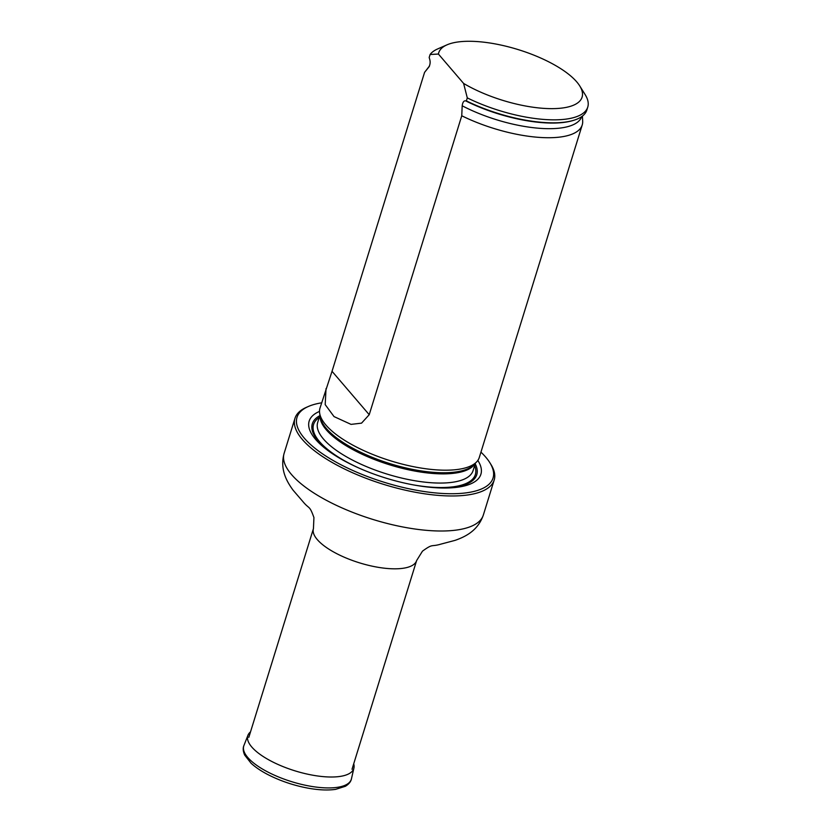 <?xml version="1.0" encoding="UTF-8"?>
<svg xmlns="http://www.w3.org/2000/svg" width="831" height="831" viewBox="0 0 831 831"><rect width="100%" height="100%" fill="white"/><g stroke="black" fill="none" stroke-linecap="round" stroke-linejoin="round"><path stroke-width="1.25" d="M321.618 402.827A102.608 36.263 17.2 0 0 308.343 406.494A102.608 36.263 17.2 0 0 322.116 453.56A102.608 36.263 17.2 0 0 433.647 492.741A102.608 36.263 17.2 0 0 489.833 462.68A102.608 36.263 17.2 0 0 480.941 452.147M319.509 411.418A89.883 31.775 17.2 0 0 337.106 456.697A89.883 31.775 17.2 0 0 428.858 487.153A89.883 31.775 17.2 0 0 437.729 487.849A89.883 31.775 17.2 0 0 477.835 460.426M489.833 462.68L490.913 464.415A104.27 36.855 -162.8 0 1 494.185 479.996A104.27 36.855 -162.8 0 1 433.813 494.964A104.27 36.855 -162.8 0 1 294.963 418.336A104.27 36.855 -162.8 0 1 306.462 407.315L308.343 406.494M429.534 65.929L424.714 72.193A83.391 29.48 17.2 0 0 424.568 72.38L332.036 371.301L319.987 408.104A83.391 29.48 17.2 0 0 319.696 413.454A83.391 29.48 17.2 0 0 390.934 460.925A83.391 29.48 17.2 0 0 476.527 462.005A83.391 29.48 17.2 0 0 479.31 457.424L582.219 124.962A83.391 29.48 17.2 0 0 582.676 121.087L582.406 116.101M438.415 54.046A75.05 26.53 -162.8 0 1 446.995 44.843A75.05 26.53 -162.8 0 1 518.253 49.621A75.05 26.53 -162.8 0 1 579.747 85.936A75.05 26.53 -162.8 0 1 549.416 108.622A75.05 26.53 -162.8 0 1 463.605 83.432L438.415 54.046L430.105 54.493A83.391 29.48 -162.8 0 1 437.636 48.946L446.995 44.843M579.747 85.936L585.149 94.609A83.391 29.48 -162.8 0 1 587.766 107.074A83.391 29.48 -162.8 0 1 467.292 97.892L466.368 100.873L465.62 100.852C463.843 100.582 462.701 102.223 462.181 105.786L461.756 115.779L369.224 414.7L361.547 423.145L351.046 424.381L334.031 416.591L325.191 404.604L326.032 388.607M463.605 83.432L467.292 97.892M587.766 107.074L586.842 110.056A83.391 29.48 -162.8 0 1 573.567 120.35A83.391 29.48 -162.8 0 1 466.368 100.873M424.568 72.38L428.91 66.958C430.292 64.403 430.5 61.66 429.544 58.752L429.18 57.474L430.105 54.493M429.513 65.992A80.42 28.431 17.2 0 0 428.91 66.958L429.378 66.251M461.756 115.779A83.391 29.48 17.2 0 0 582.219 124.962M353.715 763.814A55.469 19.612 -162.8 0 1 353.923 768.021A55.469 19.612 -162.8 0 1 294.995 770.846A55.469 19.612 -162.8 0 1 247.97 735.227A55.469 19.612 -162.8 0 1 250.515 731.872M352.022 769.277L416.632 560.551A54.015 19.092 -162.8 0 1 385.366 568.3A54.015 19.092 -162.8 0 1 313.443 528.609L248.833 737.326M494.185 479.996L483.341 515.033A104.27 36.855 -162.8 0 1 422.969 530.001A104.27 36.855 -162.8 0 1 284.119 453.362C279.891 468.84 286.103 480.661 293.125 490.238L302.827 501.498C309.537 509.673 309.371 504.791 313.931 517.557L313.443 528.609M319.8 415.687A86.081 30.425 17.2 0 0 338.103 457.299M436.566 487.776A86.081 30.425 17.2 0 0 475.187 463.791M319.696 413.454L320.34 417.204A81.646 28.856 17.2 0 0 390.082 463.677A81.646 28.856 17.2 0 0 473.888 464.737L476.527 462.005M320.091 415.739A81.334 28.753 17.2 0 0 389.718 464.841A81.334 28.753 17.2 0 0 474.917 463.667M319.977 415.095L317.681 422.512A81.334 28.753 17.2 0 0 386.882 474.023A81.334 28.753 17.2 0 0 473.078 470.606L475.374 463.199M358.722 467.957A84.669 29.926 17.2 0 1 319.218 417.536A84.669 29.926 17.2 0 0 358.795 467.988M413.464 484.909A84.669 29.926 17.2 0 0 474.615 465.64A84.669 29.926 17.2 0 1 413.537 484.92M465.62 100.852A82.529 29.168 17.2 0 0 572.684 120.609L573.567 120.35M462.181 105.786A80.42 28.431 17.2 0 0 581.69 116.631M332.036 371.301L369.224 414.7M353.923 768.021L351.451 778.803A56.3 19.902 -162.8 0 1 291.65 781.67A56.3 19.902 -162.8 0 1 243.919 745.521L247.97 735.227M294.963 418.336L284.119 453.362M483.341 515.033C478.085 530.188 466.284 536.442 455.066 540.368L440.71 544.17C430.551 547.141 433.45 543.204 422.47 551.161L416.632 560.551M351.451 778.803C350.921 781.639 348.885 784.142 345.353 786.303L335.62 789.357C327.767 790.499 318.356 790.063 307.408 788.037C293.769 785.42 280.982 781.14 269.057 775.188C261.588 771.407 255.584 767.408 251.024 763.18L244.688 755.099C243.016 751.317 242.766 748.129 243.919 745.521"/></g></svg>
